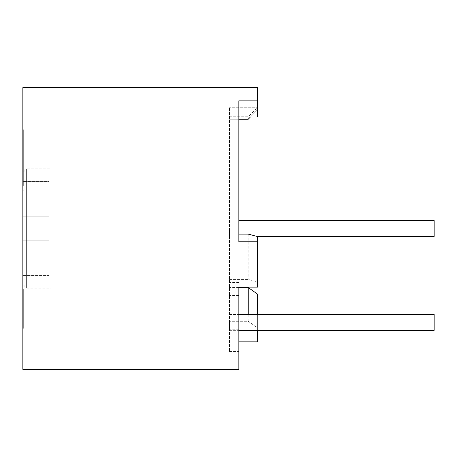 <?xml version="1.0" encoding="UTF-8"?>
<svg xmlns="http://www.w3.org/2000/svg" width="457" height="457" viewBox="0 0 457 457"><rect width="100%" height="100%" fill="white"/><g stroke="black" fill="none" stroke-linecap="round" stroke-linejoin="round"><path stroke-width="0.34" stroke-dasharray="2.29 1.71" d="M22.85 369.359L22.85 87.641M22.85 228.5L22.85 289.07L22.85 228.5M22.85 168.764L22.85 190.272L22.85 160.721L22.85 168.764L23.318 168.764L23.318 167.553L22.85 167.553M22.85 167.959L22.85 140.699L22.85 167.959L23.318 167.959L22.85 167.828M22.85 138.134L22.85 158.853L22.85 130.771L22.85 138.134L23.318 138.134L23.318 135.449L22.85 135.449L23.318 135.438L23.318 133.415L22.85 133.415M22.85 141.35L22.85 157.505L22.85 129.097L22.85 141.35L23.318 141.35L23.318 129.651L22.85 129.651M22.85 139.014L22.85 171.432L22.85 137.346L22.85 139.014L23.318 139.014L23.318 137.346L22.85 137.346M22.85 182.56L22.85 160.813L22.85 182.851L23.318 182.56L22.85 182.851M22.85 300.169L22.85 328.76L22.85 291.669L22.85 316.433L22.85 300.169L23.318 300.169L23.318 298.044L22.85 298.044M257.611 87.641L257.611 100.843L238.828 100.843L238.828 241.77M257.611 294.165L257.611 308.092L238.828 308.092M257.611 308.092L257.611 341.865M238.828 287.122L238.828 369.359M238.828 329.269L229.437 329.269L229.437 351.513L229.437 107.749L229.437 321.282L248.22 321.282L248.22 314.456M257.611 330.354L257.611 327.937L248.22 321.282M229.437 321.282L229.437 329.269M238.828 119.248L229.437 119.248L229.437 116.752L229.437 119.248L248.22 119.248L248.22 116.752L248.22 119.248L257.611 109.663L257.611 107.749L229.437 107.749L257.611 107.749L257.611 109.663L257.611 107.366L257.611 109.663L250.407 117.009M229.437 228.5L229.437 236.446L229.437 228.5M229.437 322.402L229.437 330.354L229.437 322.402M229.437 279.45L248.22 279.45L257.611 281.935L257.611 287.122M238.828 282.432L229.437 282.432M257.611 236.583L257.611 281.935M248.22 234.098L248.22 279.45M238.828 234.098L229.437 234.098M238.828 237.074L229.437 237.074M238.828 100.843L238.828 117.009L238.828 100.843M257.611 100.843L257.611 117.009L238.828 117.009M257.611 117.009L257.611 107.749L257.611 117.009M238.828 295.496L229.437 295.496M238.828 287.504L229.437 287.504M257.611 327.937L257.611 314.456M257.102 236.446L434.15 236.446L434.15 220.554L434.15 236.446L434.15 220.554L238.828 220.554M434.15 330.354L434.15 314.456M34.121 228.5L34.121 305.03L34.121 228.5M51.024 228.5L51.024 305.03L51.024 228.5M51.024 168.873L51.024 288.127L51.024 168.873L26.609 168.873L26.609 288.127L26.609 168.873L22.85 172.626L22.85 284.374L26.609 288.127L51.024 288.127M22.85 181.549L22.85 216.761L22.85 181.549L49.145 181.549L22.85 181.549M22.85 240.239L22.85 275.451L22.85 240.239L49.145 240.239L22.85 240.239L49.145 240.239L49.145 275.451L22.85 275.451L49.145 275.451L49.145 240.239L22.85 240.239M49.145 216.761L22.85 216.761L49.145 216.761L49.145 240.239L49.145 216.761L22.85 216.761L49.145 216.761L49.145 181.549L49.145 216.761M23.318 167.553L23.318 168.764M23.318 168.273L22.85 168.273M23.318 164.834L22.85 164.834M23.318 163.326L22.85 163.326M23.318 161.532L22.85 161.532M23.318 160.881L22.85 160.881M23.318 160.721L22.85 160.721M23.318 161.35L22.85 161.35M23.318 163.126L22.85 163.126M23.318 182.851L23.318 173.363L22.85 173.369L23.318 173.363L23.318 172.712L23.318 185.553L23.318 171.352L23.318 172.723L22.85 172.723L22.85 171.352L22.85 185.553L22.85 172.723L23.318 172.712L23.318 173.277L22.85 173.277L23.318 173.294L23.318 174.203L22.85 174.203M23.318 190.272L22.85 190.272M23.318 180.024L22.85 180.024M23.318 177.533L22.85 177.533M23.318 174.745L22.85 174.745M23.318 167.828L23.318 145.109L23.318 178.361L23.318 163.8L23.318 176.522L23.318 172.043L22.85 172.026L23.318 172.043L23.318 170.695L22.85 170.695M23.318 170.518L22.85 170.518M23.318 169.084L22.85 169.084M23.318 168.433L22.85 168.433M23.318 185.553L22.85 185.553M23.318 174.203L23.318 179.807L23.318 177.43L22.85 177.442L23.318 177.43L23.318 175.14L22.85 175.14M23.318 175.802L22.85 175.802M23.318 174.226L22.85 174.226M23.318 175.14L23.318 171.992L22.85 172.003L23.318 171.992L23.318 169.564L22.85 169.564M23.318 171.352L22.85 171.352M23.318 171.484L22.85 171.484M23.318 172.409L22.85 172.409M23.318 180.515L22.85 180.515M22.85 165.531L22.85 178.361L22.85 165.531L23.318 165.531M23.318 169.564L23.318 160.813L23.318 164.903L23.318 164.252L22.85 164.617L22.85 144.046L22.85 164.474L23.318 164.474L23.318 163.56L22.85 163.555L23.318 163.56L23.318 165.72L22.85 165.72M23.318 163.8L22.85 163.8M23.318 163.932L22.85 163.932M23.318 164.857L22.85 164.857M23.318 172.963L22.85 172.963M23.318 178.361L22.85 178.361M23.318 170.25L22.85 170.25M23.318 168.61L22.85 168.61M23.318 167.034L22.85 167.034M23.318 165.72L23.318 167.959M23.318 167.119L22.85 167.119M23.318 166.925L22.85 166.925M23.318 164.703L22.85 164.703M23.318 162.823L22.85 162.823M23.318 160.738L22.85 160.738M23.318 157.671L22.85 157.671M23.318 155.163L22.85 155.163M23.318 152.438L22.85 152.438M23.318 142.944L23.318 163.555L23.318 144.046L23.318 145.097L22.85 145.109L23.318 145.097L23.318 142.944L22.85 142.944M23.318 141.544L22.85 141.544M23.318 140.699L22.85 140.699M23.318 140.836L22.85 140.836M23.318 141.733L22.85 141.733M23.318 143.955L22.85 143.955M23.318 145.834L22.85 145.834M23.318 147.925L22.85 147.925M23.318 150.993L22.85 150.993M23.318 153.501L22.85 153.501M23.318 156.22L22.85 156.22M23.318 163.994L22.85 163.994M23.318 161.772L22.85 161.772M23.318 160.173L22.85 160.173M23.318 158.362L22.85 158.362M23.318 156.34L22.85 156.34M23.318 154.106L22.85 154.106M23.318 146.777L22.85 146.777M23.318 144.189L22.85 144.189M23.318 144.046L22.85 144.046M23.318 144.669L22.85 144.669M23.318 146.891L22.85 146.891M23.318 137.346L23.318 171.432L23.318 148.485L22.85 148.491L23.318 148.485L23.318 145.977L22.85 145.977M23.318 150.302L22.85 150.302M23.318 152.324L22.85 152.324M23.318 154.557L22.85 154.557M23.318 161.887L22.85 161.887M23.318 164.617L22.85 164.617M23.318 133.415L23.318 138.134M23.318 155.386L22.85 155.386M23.318 131.576L22.85 131.576M23.318 130.851L22.85 130.851M23.318 130.771L22.85 130.771M23.318 131.159L22.85 131.159M23.318 132.199L22.85 132.199M23.318 133.695L22.85 133.695M23.318 136.306L22.85 136.306M23.318 141.601L23.318 158.853L23.318 134.112L23.318 138.717L22.85 138.722L23.318 138.717L23.318 141.601L22.85 141.601M23.318 158.853L22.85 158.853M23.318 158.276L22.85 158.276M23.318 141.024L22.85 141.024M23.318 138.705L22.85 138.705M23.318 136.843L22.85 136.843M23.318 134.495L22.85 134.495M23.318 134.112L22.85 134.112M23.318 134.284L22.85 134.284M23.318 135.106L22.85 135.106M23.318 136.586L22.85 136.586M23.318 155.963L22.85 155.963M23.318 129.651L23.318 141.35M23.318 142.932L22.85 142.932M23.318 129.097L22.85 129.097M23.318 155.277L22.85 155.277M23.318 157.505L22.85 157.505M23.318 157.414L22.85 157.414M23.318 156.117L22.85 156.117M23.318 154.163L22.85 154.163M23.318 152.587L22.85 152.587M23.318 150.359L22.85 150.359L22.85 144.692L22.85 154.814L22.85 150.359L23.318 150.359L23.318 144.692L23.318 148.594L22.85 148.594L23.318 148.594L23.318 150.359M23.318 146.086L22.85 146.086M23.318 144.601L22.85 144.601M23.318 132.621L22.85 132.621M23.318 131.976L22.85 131.976M23.318 146.457L22.85 146.457M23.318 144.692L22.85 144.692M23.318 153.049L22.85 153.049M23.318 154.814L22.85 154.814M23.318 154.535L22.85 154.535M23.318 153.609L22.85 153.609M23.318 152.027L22.85 152.027M23.318 147.291L22.85 147.291M23.318 145.977L23.318 139.014M23.318 159.036L22.85 159.036M23.318 160.293L22.85 160.293M23.318 162.801L22.85 162.801M23.318 150.233L22.85 150.233M23.318 169.764L22.85 169.764M23.318 171.432L22.85 171.432M23.318 170.695L23.318 182.56M23.318 185.125L22.85 185.125M23.318 182.714L22.85 182.714M23.318 181.789L22.85 181.789M23.318 179.224L22.85 179.224L23.318 179.224M23.318 177.584L22.85 177.584M23.318 175.585L22.85 175.585M23.318 174.083L22.85 174.083M23.318 176.762L22.85 176.762M23.318 178.538L22.85 178.538M23.318 179.532L22.85 179.532M23.318 179.807L22.85 179.807M23.318 167.068L22.85 167.068M23.318 163.652L22.85 163.652M23.318 161.875L22.85 161.875M23.318 160.813L22.85 160.813M23.318 161.327L22.85 161.327M23.318 162.338L22.85 162.338M23.318 164.903L22.85 164.903M23.318 164.252L22.85 164.252M23.318 164.457L22.85 164.457M23.318 165.805L22.85 165.805M23.318 169.221L22.85 169.221M23.318 171.295L22.85 171.295M23.318 175.225L22.85 175.225M23.318 176.299L22.85 176.299M23.318 176.522L22.85 176.522M23.318 175.962L22.85 175.962M23.318 174.608L22.85 174.608M23.318 169.707L22.85 169.707M23.318 169.433L22.85 169.433M23.318 170.438L22.85 170.438M23.318 171.878L22.85 171.878M23.318 173.74L22.85 173.74M23.318 176.888L22.85 176.888M23.318 179.31L22.85 179.31M23.318 181.378L22.85 181.378M23.318 183.514L22.85 183.514M23.318 185.296L22.85 185.296M23.318 185.925L22.85 185.925M23.318 185.77L22.85 185.77M23.318 298.044L23.318 296.119L22.85 296.119M23.318 296.119L23.318 293.891L22.85 293.891M23.318 293.891L23.318 292.166L22.85 292.166M23.318 292.166L23.318 289.727L22.85 289.727M23.318 289.727L23.318 289.013L22.85 289.013M23.318 289.013L22.85 288.801M23.318 288.801L22.85 288.898M23.318 288.898L23.318 289.807L22.85 289.807M23.318 289.807L23.318 291.018L22.85 291.018M23.318 291.018L23.318 292.543L22.85 292.543M23.318 292.543L23.318 291.834L22.85 291.834M23.318 291.834L23.318 291.435L22.85 291.435M23.318 291.435L22.85 291.537M23.318 291.537L23.318 292.56L22.85 292.56M23.318 292.56L23.318 294.388L22.85 294.388M23.318 294.388L23.318 296.416L22.85 296.416M23.318 296.416L23.318 297.53L22.85 297.53M23.318 297.53L23.318 299.152L22.85 299.152M23.318 299.152L23.318 300.466L22.85 300.466M23.318 300.466L23.318 302.488L22.85 302.488M23.318 302.488L23.318 303.899L22.85 303.899M23.318 303.899L22.85 303.996M23.318 303.996L23.318 302.671L22.85 302.671M23.318 302.671L23.318 301.454L22.85 301.454M23.318 301.454L23.318 303.477L22.85 303.477L23.318 303.482L23.318 304.693L22.85 304.693M23.318 304.693L23.318 307.532L22.85 307.532M23.318 307.532L23.318 309.155L22.85 309.155M23.318 309.155L23.318 311.788L22.85 311.788M23.318 311.788L23.318 312.799L22.85 312.799L23.318 312.782L23.318 313.702L22.85 313.702L23.318 313.799L22.85 313.799M23.318 313.799L23.318 311.56L22.85 311.56M23.318 311.56L23.318 309.532L22.85 309.532L23.318 309.526L23.318 307.607L22.85 307.607L23.318 307.63L23.318 305.482L22.85 305.482M23.318 305.482L23.318 303.956L22.85 303.956M23.318 303.956L23.318 306.281L22.85 306.281M23.318 306.281L23.318 311.754L22.85 311.754M23.318 311.754L23.318 314.393L22.85 314.393M23.318 314.393L23.318 315.004L22.85 315.004M23.318 315.004L23.318 316.632L22.85 316.632M23.318 316.632L22.85 316.838L23.318 316.838L23.318 316.038L22.85 316.038M23.318 316.038L23.318 314.319L22.85 314.319L23.318 314.325L23.318 313.313L22.85 313.313M23.318 313.313L23.318 310.983L22.85 310.983L23.318 310.977L23.318 308.858L22.85 308.858L23.318 308.841L23.318 306.121L22.85 306.121M23.318 306.121L23.318 306.636L22.85 306.636M23.318 306.636L23.318 305.727L22.85 305.727M23.318 305.727L23.318 304.014L22.85 304.014M23.318 304.014L23.318 301.991L22.85 301.991M23.318 301.991L23.318 300.169M23.318 304.996L23.318 313.479L23.318 304.996L22.85 304.996M23.318 306.978L22.85 306.978M23.318 299.735L23.318 319.317L23.318 291.669L23.318 305.27L23.318 300.735L23.318 303.231L23.318 301.854L22.85 301.849L23.318 301.854L23.318 299.735L22.85 299.735M23.318 300.797L22.85 300.797M23.318 299.861L22.85 299.861M23.318 299.969L22.85 299.969M23.318 300.666L22.85 300.666M23.318 301.477L22.85 301.477M23.318 302.985L22.85 302.985M23.318 304.613L22.85 304.613M23.318 305.196L22.85 305.196M23.318 304.151L22.85 304.151M23.318 303.225L22.85 303.225L23.318 303.231M23.318 302.877L22.85 302.877L23.318 302.882M23.318 303.591L22.85 303.591M23.318 304.756L22.85 304.756M23.318 305.573L22.85 305.573M23.318 306.973L22.85 306.973M23.318 308.252L22.85 308.252M23.318 310.577L22.85 310.577M23.318 312.668L22.85 312.668M23.318 313.479L22.85 313.479M23.318 312.885L23.318 328.012L23.318 313.371L22.85 313.353L23.318 313.371L23.318 312.885L22.85 312.885M23.318 315.21L22.85 315.21M23.318 315.678L22.85 315.678M23.318 317.546L22.85 317.546M23.318 318.946L22.85 318.946M23.318 321.505L22.85 321.505M23.318 322.665L22.85 322.665M23.318 324.179L22.85 324.179M23.318 324.984L22.85 324.984L23.318 324.984M23.318 323.345L23.318 319.26L23.318 324.499L22.85 324.51L23.318 324.499L23.318 323.345L22.85 323.345M23.318 321.831L22.85 321.831M23.318 319.849L22.85 319.849M23.318 319.26L22.85 319.26M23.318 321.705L22.85 321.705M23.318 326.132L22.85 326.132M23.318 327.538L22.85 327.538M23.318 327.772L22.85 327.772M23.318 328.012L22.85 328.012M23.318 327.321L22.85 327.321M23.318 325.464L22.85 325.464M23.318 323.253L22.85 323.253M23.318 322.094L22.85 322.094M23.318 319.649L22.85 319.649M23.318 317.672L22.85 317.672M23.318 315.456L22.85 315.456M23.318 314.879L22.85 314.879M23.318 311.166L22.85 311.166M23.318 302.745L22.85 302.745M23.318 305.345L23.318 312.731L23.318 304.339L22.85 304.339L23.318 304.339L23.318 305.345L22.85 305.345M23.318 301.82L22.85 301.82M23.318 300.98L22.85 300.98L23.318 300.986M23.318 300.735L22.85 300.735M23.318 301.403L22.85 301.403L23.318 301.386M23.318 302.328L22.85 302.328M23.318 303.842L22.85 303.842M23.318 305.27L22.85 305.27L23.318 305.265M23.318 307.195L22.85 307.195M23.318 309.046L22.85 309.046M23.318 308.624L22.85 308.624M23.318 307.367L22.85 307.367M23.318 306.019L22.85 306.019L23.318 306.013M23.318 304.259L22.85 304.259M23.318 303.751L22.85 303.751M23.318 303.922L22.85 303.922M23.318 306.436L22.85 306.436M23.318 308.783L22.85 308.783M23.318 311.303L22.85 311.303M23.318 313.822L23.318 325.904L23.318 312.725L22.85 312.731L23.318 312.725L23.318 313.822L22.85 313.822M23.318 314.159L22.85 314.159M23.318 316.507L22.85 316.507M23.318 316.17L22.85 316.17M23.318 317.849L22.85 317.849M23.318 320.026L22.85 320.026M23.318 321.202L22.85 321.202M23.318 323.133L22.85 323.133M23.318 324.561L22.85 324.561M23.318 325.567L22.85 325.567M23.318 327.92L23.318 323.213L23.318 325.91L22.85 325.904L23.318 325.91L23.318 327.92L22.85 327.92M23.318 325.738L22.85 325.738M23.318 324.818L22.85 324.818M23.318 323.225L22.85 323.225L23.318 323.213M23.318 323.642L22.85 323.642M23.318 328.76L22.85 328.76L23.318 328.76M23.318 328.589L22.85 328.589M23.318 327.412L22.85 327.412M23.318 325.904L22.85 325.904M23.318 320.78L22.85 320.78M23.318 319.609L22.85 319.609M23.318 317.341L22.85 317.341M23.318 315.747L22.85 315.747M23.318 310.8L22.85 310.8M23.318 308.366L22.85 308.366M23.318 297.861L22.85 297.861M23.318 296.513L22.85 296.513M23.318 294.862L22.85 294.862M23.318 294.554L22.85 294.554M23.318 294.776L22.85 294.776M23.318 295.793L22.85 295.793M23.318 297.084L22.85 297.084M23.318 299.941L22.85 299.941M23.318 300.552L22.85 300.552M23.318 301.409L22.85 301.409M23.318 302.785L22.85 302.785M23.318 304.688L22.85 304.688L22.85 307.024L22.85 304.676L23.318 304.676L23.318 316.433L23.318 315.193L22.85 315.187L23.318 315.193L23.318 304.676M23.318 310.549L22.85 310.549M23.318 315.804L22.85 315.804M23.318 317.866L22.85 317.866M23.318 319.129L22.85 319.129M23.318 319.317L22.85 319.317M23.318 318.46L22.85 318.46M23.318 317.084L22.85 317.084M23.318 312.24L22.85 312.24M23.318 309.32L22.85 309.32M23.318 306.156L22.85 306.156M23.318 302.226L22.85 302.226M23.318 298.564L22.85 298.564M23.318 295.182L22.85 295.182M23.318 293.12L22.85 293.12M23.318 291.857L22.85 291.857M23.318 291.669L22.85 291.669M23.318 292.52L22.85 292.52M23.318 293.623L22.85 293.623M23.318 295.525L22.85 295.525M23.318 298.472L22.85 298.472M23.318 305.967L22.85 305.967M23.318 303.659L22.85 303.659M23.318 303.442L22.85 303.442M23.318 303.745L22.85 303.745M23.318 305.676L22.85 305.676M23.318 307.024L22.85 307.024L23.318 307.013M23.318 308.892L22.85 308.892M23.318 311.011L22.85 311.011M23.318 312.856L22.85 312.856L23.318 312.845M23.318 313.902L22.85 313.902M23.318 316.21L22.85 316.21M23.318 316.433L22.85 316.433M23.318 316.124L22.85 316.124M23.318 314.199L22.85 314.199M23.318 308.858L22.85 308.858M229.437 351.513L238.828 351.513M229.437 116.752L248.22 116.752L257.611 107.366M229.437 330.354L238.828 330.354M229.437 314.456L238.828 314.456M22.85 289.07L34.121 289.07M22.85 167.93L34.121 167.93M34.121 305.03L51.024 305.03M34.121 151.97L51.024 151.97"/><path stroke-width="0.69" d="M22.85 228.5L22.85 369.359L238.828 369.359L238.828 287.122L257.611 287.122L257.611 241.77L238.828 241.77L238.828 100.843L257.611 100.843L257.611 87.641L22.85 87.641L22.85 228.5M257.611 330.354L257.611 341.865L238.828 341.865M257.611 241.77L257.611 236.583L248.22 234.098L238.828 234.098M257.611 100.843L257.611 117.009L238.828 117.009M250.407 117.009L248.22 119.248L238.828 119.248M248.22 314.456L248.22 287.504L257.611 294.165L257.611 314.456M248.22 287.504L238.828 287.504M238.828 220.554L434.15 220.554L434.15 236.446L257.102 236.446M238.828 314.456L434.15 314.456L434.15 330.354L238.828 330.354M22.85 172.626L22.85 284.374"/></g></svg>
